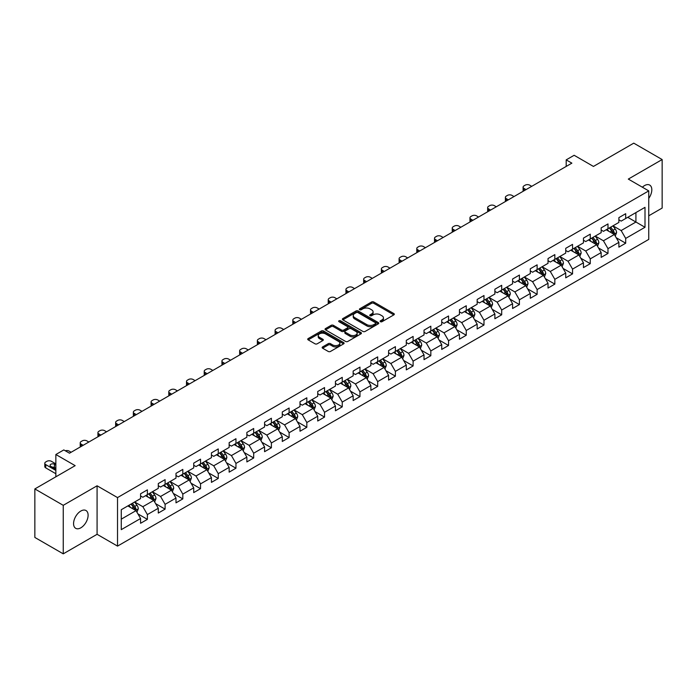 <?xml version="1.0" encoding="UTF-8"?>
<svg xmlns="http://www.w3.org/2000/svg" width="697" height="697" viewBox="0 0 697 697"><rect width="100%" height="100%" fill="white"/><g stroke="black" fill="none" stroke-linecap="round" stroke-linejoin="round"><path stroke-width="1.05" d="M380.44 321.7A1.106 0.636 0 0 0 382 321.7L393.849 314.87A1.577 0.906 0 0 0 394.31 314.225A1.577 0.906 0 0 0 393.849 313.58L373.784 301.993A1.577 0.906 0 0 0 371.553 301.993L359.713 308.832A1.106 0.636 0 0 0 359.382 309.285A1.106 0.636 0 0 0 359.713 309.729A1.106 0.636 0 0 0 361.273 309.729L362.806 308.849A5.045 2.91 0 0 1 369.933 308.849L371.606 309.817A5.045 2.91 0 0 1 373.087 311.873A5.045 2.91 0 0 1 371.606 313.929L370.072 314.817A1.106 0.636 0 0 0 369.75 315.271A1.106 0.636 0 0 0 370.072 315.715A1.106 0.636 0 0 0 371.64 315.715L373.165 314.835A5.045 2.91 0 0 1 380.301 314.835L381.973 315.802A5.045 2.91 0 0 1 383.455 317.858A5.045 2.91 0 0 1 381.973 319.914L380.44 320.803A1.106 0.636 0 0 0 380.118 321.256A1.106 0.636 0 0 0 380.44 321.7L380.44 320.803M80.843 527.812A10.281 5.933 120 0 0 87.552 518.76A10.281 5.933 120 0 0 85.984 510.518A10.281 5.933 120 0 0 80.843 511.032A10.281 5.933 120 0 0 74.126 520.084A10.281 5.933 120 0 0 75.703 528.326A10.281 5.933 120 0 0 80.843 527.812M648.75 198.392A10.281 5.933 120 0 0 649.691 185.071A10.281 5.933 120 0 0 644.551 185.576A10.281 5.933 120 0 0 642.381 187.205M322.615 346.914A1.577 0.906 0 0 0 322.153 347.559A1.577 0.906 0 0 0 322.615 348.204L328.252 351.454A1.577 0.906 0 0 0 330.474 351.454L343.63 343.856A1.577 0.906 0 0 0 344.091 343.212A1.577 0.906 0 0 0 343.63 342.567L323.565 330.988A1.577 0.906 0 0 0 321.334 330.988L308.187 338.576A1.577 0.906 0 0 0 307.725 339.221A1.577 0.906 0 0 0 308.187 339.866L314.983 343.795A1.577 0.906 0 0 0 317.213 343.795L322.842 340.545A1.577 0.906 0 0 0 323.303 339.901A1.577 0.906 0 0 0 322.842 339.256L319.47 337.313A4.217 2.431 0 0 1 318.233 335.588A4.217 2.431 0 0 1 320.838 333.34A4.217 2.431 0 0 1 325.429 333.863L338.646 341.495A4.217 2.431 0 0 1 339.875 343.212A4.217 2.431 0 0 1 337.278 345.459A4.217 2.431 0 0 1 332.678 344.937L330.474 343.665A1.577 0.906 0 0 0 328.252 343.665L322.615 346.914L322.615 348.204L328.252 344.971L328.252 343.665M648.75 215.8L662.15 208.063L662.15 159.552L633.756 143.155L593.443 166.435L574.145 155.283L566.191 159.874L571.871 163.15L69.482 453.207L63.81 449.922L55.856 454.514L55.856 476.809M63.244 505.325L63.244 553.845L97.083 534.303L97.083 485.792L63.244 505.325L34.85 488.937L75.163 465.657L55.856 454.514M97.083 485.792L117.523 497.588L648.75 190.891L648.75 239.402L117.523 546.108L117.523 497.588M662.15 159.552L628.311 179.085L648.75 190.891M362.91 331.441A1.577 0.906 0 0 0 365.141 331.441L378.297 323.844A1.577 0.906 0 0 0 378.759 323.199A1.577 0.906 0 0 0 378.297 322.554L358.232 310.975A1.577 0.906 0 0 0 356.001 310.975L342.854 318.564A1.577 0.906 0 0 0 342.393 319.209A1.577 0.906 0 0 0 342.854 319.853L362.91 331.441M339.448 321.944A1.106 0.636 0 0 1 340.563 322.101L360.941 333.863L347.812 341.443A1.577 0.906 0 0 1 345.581 341.443L325.516 329.864L325.516 328.575A1.577 0.906 0 0 0 325.055 329.219A1.577 0.906 0 0 0 325.516 329.864M325.516 328.575L331.145 325.325A1.577 0.906 0 0 1 333.375 325.325L341.513 330.021A1.577 0.906 0 0 0 343.743 330.021L347.472 327.869A1.577 0.906 0 0 0 347.934 327.224A1.577 0.906 0 0 0 347.472 326.579L339.003 321.692A1.106 0.636 0 0 1 338.681 321.239A1.106 0.636 0 0 1 339.361 320.646A1.106 0.636 0 0 1 340.563 320.786L360.968 332.565A1.577 0.906 0 0 1 361.429 333.21A1.577 0.906 0 0 1 360.968 333.854L360.968 332.565M63.244 553.845L34.85 537.448L34.85 488.937M137.901 513.881L147.389 519.361L147.389 514.569L158.289 508.279L158.289 513.062L165.102 509.132L165.102 504.34L176.001 498.05L176.001 502.833L182.814 498.904L182.814 494.112L193.722 487.822L193.722 492.605L200.536 488.675L200.536 483.884L211.435 477.593L211.435 482.376L218.248 478.447L218.248 473.655L229.147 467.365L229.147 472.148L235.961 468.218L235.961 463.435L246.869 457.136L246.869 461.919L253.682 457.99L253.682 453.207L264.581 446.908L264.581 451.7L271.394 447.762L271.394 442.978L282.294 436.679L282.294 441.471L289.107 437.533L289.107 432.75L300.006 426.451L300.006 431.243L306.828 427.305L306.828 422.521L317.727 416.222L317.727 421.014L324.541 417.076L324.541 412.293L335.44 406.002L335.44 410.786L342.253 406.848L342.253 402.064L353.152 395.774L353.152 400.557L359.966 396.619L359.966 391.836L370.874 385.546L370.874 390.329L377.687 386.399L377.687 381.607L388.586 375.317L388.586 380.1L395.399 376.171L395.399 371.379L406.299 365.089L406.299 369.872L413.112 365.942L413.112 361.151L424.02 354.86L424.02 359.643L430.833 355.714L430.833 350.922L441.732 344.632L441.732 349.415L448.546 345.485L448.546 340.702L459.445 334.403L459.445 339.186L466.258 335.257L466.258 330.474L477.166 324.175L477.166 328.967L483.979 325.029L483.979 320.245L494.879 313.946L494.879 318.738L501.692 314.8L501.692 310.017L512.591 303.718L512.591 308.51L519.404 304.572L519.404 299.788L530.304 293.489L530.304 298.281L537.126 294.343L537.126 289.56L548.025 283.27L548.025 288.053L554.838 284.115L554.838 279.331L565.737 273.041L565.737 277.824L572.551 273.886L572.551 269.103L583.45 262.813L583.45 267.596L590.263 263.666L590.263 258.875L601.171 252.584L601.171 257.367L607.984 253.438L607.984 248.646L618.884 242.356L618.884 247.139L625.697 243.209L625.697 238.418L645.004 227.274L645.004 207.34L635.917 212.585L635.917 222.029L645.004 227.274M147.389 519.361L140.576 523.29L140.576 518.507L121.269 529.65L121.269 509.716L140.576 498.573L140.576 493.79L147.389 489.852L147.389 494.635L158.289 488.344L158.289 483.561L165.102 479.623L165.102 484.415L176.001 478.116L176.001 473.333L182.814 469.395L182.814 474.187L193.722 467.887L193.722 463.104L200.536 459.166L200.536 463.958L211.435 457.659L211.435 452.876L218.248 448.938L218.248 453.73L229.147 447.43L229.147 442.647L235.961 438.718L235.961 443.501L246.869 437.202L246.869 432.419L253.682 428.489L253.682 433.273L264.581 426.982L264.581 422.19L271.394 418.261L271.394 423.044L282.294 416.754L282.294 411.962L289.107 408.033L289.107 412.816L300.006 406.525L300.006 401.733L306.828 397.804L306.828 402.587L317.727 396.297L317.727 391.505L324.541 387.576L324.541 392.359L335.44 386.068L335.44 381.285L342.253 377.347L342.253 382.13L353.152 375.84L353.152 371.057L359.966 367.119L359.966 371.902L370.874 365.611L370.874 360.828L377.687 356.89L377.687 361.682L388.586 355.383L388.586 350.6L395.399 346.662L395.399 351.454L406.299 345.154L406.299 340.371L413.112 336.433L413.112 341.225L424.02 334.926L424.02 330.143L430.833 326.205L430.833 330.997L441.732 324.697L441.732 319.914L448.546 315.985L448.546 320.768L459.445 314.469L459.445 309.686L466.258 305.756L466.258 310.54L477.166 304.249L477.166 299.457L483.979 295.528L483.979 300.311L494.879 294.021L494.879 289.229L501.692 285.3L501.692 290.083L512.591 283.792L512.591 279L519.404 275.071L519.404 279.854L530.304 273.564L530.304 268.772L537.126 264.843L537.126 269.626L548.025 263.335L548.025 258.543L554.838 254.614L554.838 259.397L565.737 253.107L565.737 248.324L572.551 244.386L572.551 249.169L583.45 242.878L583.45 238.095L590.263 234.157L590.263 238.94L601.171 232.65L601.171 227.867L607.984 223.929L607.984 228.721L618.884 222.421L618.884 217.638L625.697 213.7L625.697 218.492L645.004 207.34M145.568 495.689L153.749 500.411L142.841 506.702L134.669 501.979M140.576 495.95L142.841 497.266L147.389 494.635M142.841 506.702L147.389 514.569M153.749 500.411L158.289 508.279M163.281 485.461L171.462 490.183L160.563 496.473L152.382 491.751M158.289 485.722L160.563 487.037L165.102 484.415M160.563 496.473L165.102 504.34M171.462 490.183L176.001 498.05M181.002 475.232L189.175 479.954L178.275 486.245L170.103 481.522M176.001 475.493L178.275 476.809L182.814 474.187M178.275 486.245L182.814 494.112M189.175 479.954L193.722 487.822M198.715 465.004L206.896 469.726L195.988 476.016L187.815 471.303M193.722 465.265L195.988 466.581L200.536 463.958M195.988 476.016L200.536 483.884M206.896 469.726L211.435 477.593M216.427 454.775L224.608 459.497L213.709 465.788L205.528 461.074M211.435 455.036L213.709 456.352L218.248 453.73M213.709 465.788L218.248 473.655M224.608 459.497L229.147 467.365M234.148 444.547L242.321 449.269L231.421 455.568L223.24 450.846M229.147 444.808L231.421 446.124L235.961 443.501M231.421 455.568L235.961 463.435M242.321 449.269L246.869 457.136M251.861 434.318L260.033 439.04L249.134 445.339L240.962 440.617M246.869 434.579L249.134 435.895L253.682 433.273M249.134 445.339L253.682 453.207M260.033 439.04L264.581 446.908M269.573 424.09L277.755 428.812L266.855 435.111L258.674 430.389M264.581 424.36L266.855 425.667L271.394 423.044M266.855 435.111L271.394 442.978M277.755 428.812L282.294 436.679M287.295 413.87L295.467 418.583L284.568 424.882L276.387 420.16M282.294 414.131L284.568 415.438L289.107 412.816M284.568 424.882L289.107 432.75M295.467 418.583L300.006 426.451M305.007 403.641L313.18 408.355L302.28 414.654L294.108 409.932M300.006 403.903L302.28 405.21L306.828 402.587M302.28 414.654L306.828 422.521M313.18 408.355L317.727 416.222M322.72 393.413L330.901 398.135L319.993 404.426L311.82 399.703M317.727 393.674L319.993 394.981L324.541 392.359M319.993 404.426L324.541 412.293M330.901 398.135L335.44 406.002M340.441 383.184L348.613 387.907L337.714 394.197L329.533 389.475M335.44 383.446L337.714 384.753L342.253 382.13M337.714 394.197L342.253 402.064M348.613 387.907L353.152 395.774M358.153 372.956L366.326 377.678L355.426 383.969L347.254 379.246M353.152 373.217L355.426 374.524L359.966 371.902M355.426 383.969L359.966 391.836M366.326 377.678L370.874 385.546M375.866 362.728L384.047 367.45L373.139 373.74L364.967 369.018M370.874 362.989L373.139 364.304L377.687 361.682M373.139 373.74L377.687 381.607M384.047 367.45L388.586 375.317M393.578 352.499L401.76 357.221L390.86 363.512L382.679 358.789M388.586 352.76L390.86 354.076L395.399 351.454M390.86 363.512L395.399 371.379M401.76 357.221L406.299 365.089M411.3 342.271L419.472 346.993L408.573 353.283L400.4 348.57M406.299 342.532L408.573 343.848L413.112 341.225M408.573 353.283L413.112 361.151M419.472 346.993L424.02 354.86M429.012 332.042L437.193 336.764L426.285 343.055L418.113 338.341M424.02 332.303L426.285 333.619L430.833 330.997M426.285 343.055L430.833 350.922M437.193 336.764L441.732 344.632M446.725 321.814L454.906 326.536L444.006 332.835L435.825 328.113M441.732 322.075L444.006 323.391L448.546 320.768M444.006 332.835L448.546 340.702M454.906 326.536L459.445 334.403M464.446 311.585L472.618 316.307L461.719 322.606L453.538 317.884M459.445 311.847L461.719 313.162L466.258 310.54M461.719 322.606L466.258 330.474M472.618 316.307L477.166 324.175M482.158 301.357L490.339 306.079L479.431 312.378L471.259 307.656M477.166 301.627L479.431 302.934L483.979 300.311M479.431 312.378L483.979 320.245M490.339 306.079L494.879 313.946M499.871 291.137L508.052 295.85L497.153 302.149L488.972 297.427M494.879 291.398L497.153 292.705L501.692 290.083M497.153 302.149L501.692 310.017M508.052 295.85L512.591 303.718M517.592 280.908L525.765 285.622L514.865 291.921L506.684 287.199M512.591 281.17L514.865 282.477L519.404 279.854M514.865 291.921L519.404 299.788M525.765 285.622L530.304 293.489M535.305 270.68L543.477 275.393L532.578 281.693L524.405 276.97M530.304 270.941L532.578 272.248L537.126 269.626M532.578 281.693L537.126 289.56M543.477 275.393L548.025 283.27M553.017 260.451L561.198 265.174L550.29 271.464L542.118 266.742M548.025 260.713L550.29 262.02L554.838 259.397M550.29 271.464L554.838 279.331M561.198 265.174L565.737 273.041M570.738 250.223L578.911 254.945L568.011 261.236L559.83 256.513M565.737 250.484L568.011 251.791L572.551 249.169M568.011 261.236L572.551 269.103M578.911 254.945L583.45 262.813M588.451 239.995L596.623 244.717L585.724 251.007L577.552 246.285M583.45 240.256L585.724 241.571L590.263 238.94M585.724 251.007L590.263 258.875M596.623 244.717L601.171 252.584M606.163 229.766L614.345 234.488L603.436 240.779L595.264 236.056M601.171 230.027L603.436 231.343L607.984 228.721M603.436 240.779L607.984 248.646M614.345 234.488L618.884 242.356M627.744 217.307L635.917 222.029L621.158 230.55L612.977 225.828M618.884 219.799L621.158 221.115L625.697 218.492M621.158 230.55L625.697 238.418M97.083 534.303L117.523 546.108M566.191 159.874L566.191 166.435M121.269 519.16L136.028 510.64L127.856 505.917M136.028 510.64L140.576 518.507M616.218 237.729L625.697 243.209M598.496 247.958L607.984 253.438M580.784 258.186L590.263 263.666M563.071 268.415L572.551 273.886M545.359 278.643L554.838 284.115M527.638 288.872L537.126 294.343M509.925 299.1L519.404 304.572M492.213 309.329L501.692 314.8M474.491 319.557L483.979 325.029M456.779 329.786L466.258 335.257M439.066 340.014L448.546 345.485M421.345 350.234L430.833 355.714M403.633 360.462L413.112 365.942M385.92 370.691L395.399 376.171M368.199 380.919L377.687 386.399M350.486 391.148L359.966 396.619M332.774 401.376L342.253 406.848M315.053 411.605L324.541 417.076M297.34 421.833L306.828 427.305M279.628 432.062L289.107 437.533M261.915 442.29L271.394 447.762M244.194 452.519L253.682 457.99M226.481 462.747L235.961 468.218M208.769 472.967L218.248 478.447M191.048 483.195L200.536 488.675M173.335 493.424L182.814 498.904M155.623 503.652L165.102 509.132M380.884 321.857L381.973 321.23A5.045 2.91 0 0 0 383.455 319.174L383.455 317.858M373.087 311.873L373.087 313.188A5.045 2.91 0 0 1 371.606 315.244L370.516 315.872M393.822 314.878L373.784 303.308A1.577 0.906 0 0 0 371.553 303.308L360.149 309.886M378.297 322.554L378.297 323.844L358.232 312.282A1.577 0.906 0 0 0 356.001 312.282L342.872 319.862M375.509 323.652A1.106 0.636 0 0 0 375.831 323.199A1.106 0.636 0 0 0 375.509 322.746L357.901 312.578A1.106 0.636 0 0 0 356.341 312.578L354.721 313.511A5.045 2.91 0 0 0 353.24 315.575A5.045 2.91 0 0 0 354.721 317.632L366.761 324.584A5.045 2.91 0 0 0 373.897 324.584L375.509 323.652L375.509 324.959A1.106 0.636 0 0 0 375.831 324.514L375.831 323.199M353.24 315.575L353.24 316.882A5.045 2.91 0 0 0 354.721 318.947L354.721 317.632M375.509 324.959L373.897 325.891A5.045 2.91 0 0 1 366.761 325.891L354.721 318.947M325.534 329.873L331.145 326.632L331.145 325.325M347.934 327.224L347.934 328.531A1.577 0.906 0 0 1 347.472 329.176L343.743 331.336A1.577 0.906 0 0 1 341.513 331.336L333.375 326.632A1.577 0.906 0 0 0 331.145 326.632M349.955 334.9A4.217 2.431 0 0 0 354.555 335.423A4.217 2.431 0 0 0 357.152 333.175A4.217 2.431 0 0 0 355.923 331.45L351.262 328.766A1.577 0.906 0 0 0 349.04 328.766L345.303 330.918A1.577 0.906 0 0 0 344.841 331.563A1.577 0.906 0 0 0 345.303 332.208L349.955 334.9L349.955 336.207A4.217 2.431 0 0 0 354.555 336.738A4.217 2.431 0 0 0 357.152 334.49L357.152 333.175M344.841 331.563L344.841 332.878A1.577 0.906 0 0 0 345.303 333.523L345.303 332.208M349.955 336.207L345.303 333.523M339.875 343.212L339.875 344.527A4.217 2.431 0 0 1 337.278 346.775A4.217 2.431 0 0 1 332.678 346.243L330.474 344.971A1.577 0.906 0 0 0 328.252 344.971M318.233 335.588L318.233 336.895A4.217 2.431 0 0 0 319.47 338.62L319.47 337.313M322.824 340.554L319.47 338.62M343.612 343.874L323.565 332.295A1.577 0.906 0 0 0 321.334 332.295L308.205 339.883L308.187 338.576M615.242 236.039L616.592 232.641A4.252 2.457 -120 0 0 615.233 229.017L612.89 225.889M526.052 189.61L524.039 188.451A3.215 1.856 0 0 1 523.098 187.136A3.215 1.856 0 0 1 524.039 185.829L525.172 185.167A3.215 1.856 0 0 1 529.72 185.167L531.724 186.334M608.803 231.291L607.209 229.165M523.369 191.161A3.215 1.856 180 0 1 523.098 190.412L523.098 187.136M613.682 234.105L614.292 232.815A4.252 2.457 -120 0 0 613.072 230.263L610.729 227.126M609.666 227.745L612.262 231.221A2.169 1.255 60 0 1 612.654 231.874L614.292 232.815M609.37 227.919L611.713 231.047A4.252 2.457 60 0 1 612.933 233.608M597.521 246.268L598.871 242.861A4.252 2.457 -120 0 0 597.521 239.245L595.168 236.109M508.331 199.839L506.327 198.68A3.215 1.856 0 0 1 505.386 197.364A3.215 1.856 0 0 1 506.327 196.057L507.46 195.395A3.215 1.856 0 0 1 511.999 195.395L514.011 196.563M591.091 241.519L589.496 239.393M505.656 201.381A3.215 1.856 180 0 1 505.386 200.64L505.386 197.364M595.97 244.333L596.58 243.044A4.252 2.457 -120 0 0 595.36 240.491L593.016 237.355M591.945 237.973L594.55 241.441A2.169 1.255 60 0 1 594.942 242.103L596.58 243.044M591.648 238.147L593.992 241.275A4.252 2.457 60 0 1 595.212 243.837M579.808 256.496L581.159 253.089A4.252 2.457 -120 0 0 579.799 249.465L577.456 246.337M490.618 210.067L488.606 208.908A3.215 1.856 0 0 1 487.665 207.593A3.215 1.856 0 0 1 488.606 206.286L489.747 205.624A3.215 1.856 0 0 1 494.286 205.624L496.299 206.782M573.37 251.748L571.775 249.622M487.935 211.609A3.215 1.856 180 0 1 487.665 210.869L487.665 207.593M578.249 254.562L578.858 253.272A4.252 2.457 -120 0 0 577.647 250.711L575.304 247.583M574.232 248.202L576.837 251.669A2.169 1.255 60 0 1 577.229 252.331L578.858 253.272M573.936 248.376L576.28 251.504A4.252 2.457 60 0 1 577.499 254.065M562.096 266.724L563.446 263.318A4.252 2.457 -120 0 0 562.087 259.693L559.743 256.566M472.906 220.296L470.893 219.128A3.215 1.856 0 0 1 469.952 217.821A3.215 1.856 0 0 1 470.893 216.506L472.026 215.852A3.215 1.856 0 0 1 476.574 215.852L478.578 217.011M555.657 261.967L554.063 259.85M470.222 221.838A3.215 1.856 180 0 1 469.952 221.097L469.952 217.821M560.536 264.79L561.146 263.501A4.252 2.457 -120 0 0 559.926 260.939L557.583 257.812M556.52 258.43L559.116 261.898A2.169 1.255 60 0 1 559.517 262.56L561.146 263.501M556.223 258.604L558.567 261.732A4.252 2.457 60 0 1 559.787 264.285M544.374 276.953L545.725 273.546A4.252 2.457 -120 0 0 544.374 269.922L542.031 266.794M455.185 230.524L453.181 229.357A3.215 1.856 0 0 1 452.24 228.05A3.215 1.856 0 0 1 453.181 226.734L454.313 226.081A3.215 1.856 0 0 1 458.853 226.081L460.865 227.239M537.945 272.196L536.35 270.07M452.51 232.066A3.215 1.856 180 0 1 452.24 231.326L452.24 228.05M542.824 275.019L543.433 273.729A4.252 2.457 -120 0 0 542.214 271.168L539.87 268.04M538.807 268.659L541.403 272.126A2.169 1.255 60 0 1 541.796 272.788L543.433 273.729M538.502 268.824L540.855 271.961A4.252 2.457 60 0 1 542.066 274.513M526.662 287.181L528.012 283.775A4.252 2.457 -120 0 0 526.653 280.15L524.31 277.023M437.472 240.744L435.459 239.585A3.215 1.856 0 0 1 434.519 238.278A3.215 1.856 0 0 1 435.459 236.963L436.601 236.309A3.215 1.856 0 0 1 441.14 236.309L443.153 237.468M520.223 282.424L518.638 280.299M434.789 242.295A3.215 1.856 180 0 1 434.519 241.554L434.519 238.278M525.111 285.247L525.712 283.958A4.252 2.457 -120 0 0 524.501 281.396L522.158 278.269M521.086 278.887L523.691 282.355A2.169 1.255 60 0 1 524.083 283.017L525.712 283.958M520.79 279.053L523.133 282.189A4.252 2.457 60 0 1 524.353 284.742M508.949 297.41L510.3 294.003A4.252 2.457 -120 0 0 508.941 290.379L506.597 287.251M419.76 250.972L417.747 249.814A3.215 1.856 0 0 1 416.806 248.507A3.215 1.856 0 0 1 417.747 247.191L418.88 246.538A3.215 1.856 0 0 1 423.428 246.538L425.44 247.696M502.511 292.653L500.916 290.527M417.076 252.523A3.215 1.856 180 0 1 416.806 251.783L416.806 248.507M507.39 295.476L508 294.186A4.252 2.457 -120 0 0 506.78 291.625L504.436 288.497M503.373 289.116L505.97 292.583A2.169 1.255 60 0 1 506.371 293.245L508 294.186M503.077 289.281L505.421 292.409A4.252 2.457 60 0 1 506.641 294.97M491.228 307.638L492.587 304.232A4.252 2.457 -120 0 0 491.228 300.607L488.885 297.48M402.038 261.201L400.034 260.042A3.215 1.856 0 0 1 399.093 258.735A3.215 1.856 0 0 1 400.034 257.42L401.167 256.766A3.215 1.856 0 0 1 405.715 256.766L407.719 257.925M484.798 302.881L483.204 300.755M399.364 262.752A3.215 1.856 180 0 1 399.093 262.011L399.093 258.735M489.677 305.704L490.287 304.415A4.252 2.457 -120 0 0 489.067 301.853L486.724 298.725M485.661 299.344L488.257 302.812A2.169 1.255 60 0 1 488.649 303.474L490.287 304.415M485.365 299.51L487.708 302.637A4.252 2.457 60 0 1 488.919 305.199M473.516 317.867L474.866 314.46A4.252 2.457 -120 0 0 473.507 310.836L471.163 307.708M384.326 271.429L382.322 270.27A3.215 1.856 0 0 1 381.381 268.964A3.215 1.856 0 0 1 382.322 267.648L383.455 266.995A3.215 1.856 0 0 1 387.994 266.995L390.006 268.153M467.077 313.11L465.491 310.984M381.642 272.98A3.215 1.856 180 0 1 381.381 272.239L381.381 268.964M471.965 315.933L472.575 314.643A4.252 2.457 -120 0 0 471.355 312.082L469.011 308.954M467.94 309.573L470.545 313.04A2.169 1.255 60 0 1 470.937 313.694L472.575 314.643M467.643 309.738L469.987 312.866A4.252 2.457 60 0 1 471.207 315.427M455.803 328.087L457.154 324.689A4.252 2.457 -120 0 0 455.794 321.064L453.451 317.937M366.613 281.658L364.601 280.499A3.215 1.856 0 0 1 363.66 279.183A3.215 1.856 0 0 1 364.601 277.876L365.742 277.223A3.215 1.856 0 0 1 370.281 277.223L372.294 278.382M449.365 323.338L447.77 321.212M363.93 283.209A3.215 1.856 180 0 1 363.66 282.468L363.66 279.183M454.244 326.152L454.853 324.872A4.252 2.457 -120 0 0 453.634 322.31L451.29 319.182M450.227 319.792L452.823 323.269A2.169 1.255 60 0 1 453.224 323.922L454.853 324.872M449.931 319.967L452.275 323.094A4.252 2.457 60 0 1 453.494 325.656M438.091 338.315L439.441 334.917A4.252 2.457 -120 0 0 438.082 331.293L435.738 328.165M348.901 291.886L346.888 290.727A3.215 1.856 0 0 1 345.947 289.412A3.215 1.856 0 0 1 346.888 288.105L348.021 287.452A3.215 1.856 0 0 1 352.569 287.452L354.573 288.61M431.652 333.567L430.058 331.441M346.217 293.437A3.215 1.856 180 0 1 345.947 292.696L345.947 289.412M436.531 336.381L437.141 335.1A4.252 2.457 -120 0 0 435.921 332.539L433.578 329.411M432.515 330.021L435.111 333.497A2.169 1.255 60 0 1 435.503 334.151L437.141 335.1M432.218 330.195L434.562 333.323A4.252 2.457 60 0 1 435.773 335.884M420.369 348.544L421.72 345.146A4.252 2.457 -120 0 0 420.361 341.521L418.017 338.393M331.18 302.115L329.176 300.956A3.215 1.856 0 0 1 328.235 299.64A3.215 1.856 0 0 1 329.176 298.333L330.308 297.68A3.215 1.856 0 0 1 334.848 297.68L336.86 298.839M413.931 343.795L412.345 341.669M328.496 303.665A3.215 1.856 180 0 1 328.235 302.925L328.235 299.64M418.819 346.609L419.428 345.329A4.252 2.457 -120 0 0 418.209 342.767L415.865 339.639M414.793 340.249L417.398 343.726A2.169 1.255 60 0 1 417.791 344.379L419.428 345.329M414.497 340.424L416.841 343.551A4.252 2.457 60 0 1 418.061 346.113M402.657 358.772L404.007 355.374A4.252 2.457 -120 0 0 402.648 351.75L400.305 348.622M313.467 312.343L311.454 311.184A3.215 1.856 0 0 1 310.513 309.869A3.215 1.856 0 0 1 311.454 308.562L312.596 307.9A3.215 1.856 0 0 1 317.135 307.9L319.148 309.067M396.218 354.024L394.624 351.898M310.784 313.894A3.215 1.856 180 0 1 310.513 313.145L310.513 309.869M401.097 356.838L401.707 355.548A4.252 2.457 -120 0 0 400.487 352.996L398.144 349.868M397.081 350.478L399.686 353.954A2.169 1.255 60 0 1 400.078 354.607L401.707 355.548M396.785 350.652L399.128 353.78A4.252 2.457 60 0 1 400.348 356.341M384.944 369.001L386.295 365.603A4.252 2.457 -120 0 0 384.936 361.978L382.592 358.842M295.755 322.572L293.742 321.413A3.215 1.856 0 0 1 292.801 320.097A3.215 1.856 0 0 1 293.742 318.79L294.875 318.128A3.215 1.856 0 0 1 299.422 318.128L301.426 319.296M378.506 364.252L376.911 362.126M293.071 324.122A3.215 1.856 180 0 1 292.801 323.373L292.801 320.097M383.385 367.066L383.995 365.777A4.252 2.457 -120 0 0 382.775 363.224L380.431 360.088M379.368 360.706L381.965 364.174A2.169 1.255 60 0 1 382.357 364.836L383.995 365.777M379.072 360.88L381.416 364.008A4.252 2.457 60 0 1 382.636 366.57M367.223 379.229L368.574 375.822A4.252 2.457 -120 0 0 367.214 372.207L364.871 369.07M278.033 332.8L276.029 331.641A3.215 1.856 0 0 1 275.088 330.326A3.215 1.856 0 0 1 276.029 329.019L277.162 328.357A3.215 1.856 0 0 1 281.701 328.357L283.714 329.515M360.793 374.481L359.199 372.355M275.35 334.342A3.215 1.856 180 0 1 275.088 333.602L275.088 330.326M365.672 377.295L366.282 376.005A4.252 2.457 -120 0 0 365.062 373.444L362.719 370.316M361.647 370.935L364.252 374.402A2.169 1.255 60 0 1 364.644 375.064L366.282 376.005M361.351 371.109L363.695 374.237A4.252 2.457 60 0 1 364.914 376.798M349.511 389.457L350.861 386.051A4.252 2.457 -120 0 0 349.502 382.426L347.158 379.299M260.321 343.029L258.308 341.861A3.215 1.856 0 0 1 257.367 340.554A3.215 1.856 0 0 1 258.308 339.239L259.45 338.585A3.215 1.856 0 0 1 263.989 338.585L266.001 339.744M343.072 384.709L341.478 382.583M257.637 344.571A3.215 1.856 180 0 1 257.367 343.83L257.367 340.554M347.951 387.523L348.561 386.234A4.252 2.457 -120 0 0 347.35 383.672L345.006 380.545M343.935 381.163L346.54 384.631A2.169 1.255 60 0 1 346.932 385.293L348.561 386.234M343.638 381.337L345.982 384.465A4.252 2.457 60 0 1 347.202 387.027M331.798 399.686L333.149 396.279A4.252 2.457 -120 0 0 331.789 392.655L329.446 389.527M242.608 353.257L240.596 352.09A3.215 1.856 0 0 1 239.655 350.783A3.215 1.856 0 0 1 240.596 349.467L241.728 348.814A3.215 1.856 0 0 1 246.276 348.814L248.28 349.972M325.36 394.929L323.765 392.803M239.925 354.799A3.215 1.856 180 0 1 239.655 354.059L239.655 350.783M330.239 397.752L330.848 396.462A4.252 2.457 -120 0 0 329.629 393.901L327.285 390.773M326.222 391.392L328.818 394.859A2.169 1.255 60 0 1 329.211 395.521L330.848 396.462M325.926 391.566L328.27 394.694A4.252 2.457 60 0 1 329.489 397.246M314.077 409.914L315.427 406.508A4.252 2.457 -120 0 0 314.077 402.883L311.733 399.756M224.887 363.477L222.883 362.318A3.215 1.856 0 0 1 221.942 361.011A3.215 1.856 0 0 1 222.883 359.696L224.016 359.042A3.215 1.856 0 0 1 228.555 359.042L230.568 360.201M307.647 405.157L306.053 403.032M222.212 365.028A3.215 1.856 180 0 1 221.942 364.287L221.942 361.011M312.526 407.98L313.136 406.691A4.252 2.457 -120 0 0 311.916 404.129L309.573 401.002M308.51 401.62L311.106 405.088A2.169 1.255 60 0 1 311.498 405.75L313.136 406.691M308.205 401.786L310.548 404.922A4.252 2.457 60 0 1 311.768 407.475M296.364 420.143L297.715 416.736A4.252 2.457 -120 0 0 296.356 413.112L294.012 409.984M207.175 373.705L205.162 372.546A3.215 1.856 0 0 1 204.221 371.24A3.215 1.856 0 0 1 205.162 369.924L206.303 369.271A3.215 1.856 0 0 1 210.843 369.271L212.855 370.429M289.926 415.386L288.34 413.26M204.491 375.256A3.215 1.856 180 0 1 204.221 374.516L204.221 371.24M294.814 418.209L295.415 416.919A4.252 2.457 -120 0 0 294.204 414.358L291.86 411.23M290.788 411.849L293.393 415.316A2.169 1.255 60 0 1 293.785 415.978L295.415 416.919M290.492 412.014L292.836 415.142A4.252 2.457 60 0 1 294.056 417.703M278.652 430.371L280.002 426.965A4.252 2.457 -120 0 0 278.643 423.34L276.3 420.213M189.462 383.934L187.449 382.775A3.215 1.856 0 0 1 186.508 381.468A3.215 1.856 0 0 1 187.449 380.153L188.582 379.499A3.215 1.856 0 0 1 193.13 379.499L195.134 380.658M272.213 425.614L270.619 423.488M186.779 385.485A3.215 1.856 180 0 1 186.508 384.744L186.508 381.468M277.092 428.437L277.702 427.148A4.252 2.457 -120 0 0 276.482 424.586L274.139 421.458M273.076 422.077L275.672 425.545A2.169 1.255 60 0 1 276.073 426.207L277.702 427.148M272.78 422.243L275.123 425.37A4.252 2.457 60 0 1 276.343 427.932M260.931 440.6L262.29 437.193A4.252 2.457 -120 0 0 260.931 433.569L258.587 430.441M171.741 394.162L169.737 393.003A3.215 1.856 0 0 1 168.796 391.697A3.215 1.856 0 0 1 169.737 390.381L170.87 389.728A3.215 1.856 0 0 1 175.417 389.728L177.421 390.886M254.501 435.843L252.906 433.717M169.066 395.713A3.215 1.856 180 0 1 168.796 394.972L168.796 391.697M259.38 438.666L259.99 437.376A4.252 2.457 -120 0 0 258.77 434.815L256.426 431.687M255.363 432.306L257.96 435.773A2.169 1.255 60 0 1 258.352 436.435L259.99 437.376M255.067 432.471L257.411 435.599A4.252 2.457 60 0 1 258.622 438.16M243.218 450.82L244.569 447.422A4.252 2.457 -120 0 0 243.209 443.797L240.866 440.67M154.028 404.391L152.024 403.232A3.215 1.856 0 0 1 151.083 401.916A3.215 1.856 0 0 1 152.024 400.609L153.157 399.956A3.215 1.856 0 0 1 157.696 399.956L159.709 401.115M236.78 446.071L235.194 443.945M151.345 405.942A3.215 1.856 180 0 1 151.083 405.201L151.083 401.916M241.667 448.885L242.268 447.605A4.252 2.457 -120 0 0 241.057 445.043L238.714 441.915M237.642 442.525L240.247 446.002A2.169 1.255 60 0 1 240.639 446.655L242.268 447.605M237.346 442.7L239.69 445.827A4.252 2.457 60 0 1 240.909 448.389M225.506 461.048L226.856 457.65A4.252 2.457 -120 0 0 225.497 454.026L223.153 450.898M136.316 414.619L134.303 413.46A3.215 1.856 0 0 1 133.362 412.145A3.215 1.856 0 0 1 134.303 410.838L135.445 410.185A3.215 1.856 0 0 1 139.984 410.185L141.996 411.343M219.067 456.3L217.473 454.174M133.632 416.17A3.215 1.856 180 0 1 133.362 415.429L133.362 412.145M223.946 459.114L224.556 457.833A4.252 2.457 -120 0 0 223.336 455.272L220.993 452.144M219.93 452.754L222.526 456.23A2.169 1.255 60 0 1 222.927 456.883L224.556 457.833M219.633 452.928L221.977 456.056A4.252 2.457 60 0 1 223.197 458.617M207.793 471.277L209.144 467.879A4.252 2.457 -120 0 0 207.784 464.254L205.441 461.126M118.603 424.848L116.591 423.689A3.215 1.856 0 0 1 115.65 422.373A3.215 1.856 0 0 1 116.591 421.066L117.723 420.413A3.215 1.856 0 0 1 122.271 420.413L124.275 421.572M201.355 466.528L199.76 464.402M115.92 426.398A3.215 1.856 180 0 1 115.65 425.658L115.65 422.373M206.234 469.342L206.843 468.062A4.252 2.457 -120 0 0 205.624 465.5L203.28 462.372M202.217 462.982L204.813 466.459A2.169 1.255 60 0 1 205.206 467.112L206.843 468.062M201.921 463.156L204.265 466.284A4.252 2.457 60 0 1 205.476 468.846M190.072 481.505L191.422 478.107A4.252 2.457 -120 0 0 190.063 474.483L187.72 471.355M100.882 435.076L98.878 433.917A3.215 1.856 0 0 1 97.937 432.602A3.215 1.856 0 0 1 98.878 431.295L100.011 430.641A3.215 1.856 0 0 1 104.55 430.641L106.563 431.8M183.633 476.757L182.048 474.631M98.199 436.627A3.215 1.856 180 0 1 97.937 435.886L97.937 432.602M188.521 479.571L189.131 478.281A4.252 2.457 -120 0 0 187.911 475.729L185.568 472.601M184.496 473.211L187.101 476.687A2.169 1.255 60 0 1 187.493 477.34L189.131 478.281M184.2 473.385L186.543 476.513A4.252 2.457 60 0 1 187.763 479.074M172.359 491.733L173.71 488.336A4.252 2.457 -120 0 0 172.351 484.711L170.007 481.583M83.17 445.305L81.157 444.146A3.215 1.856 0 0 1 80.216 442.83A3.215 1.856 0 0 1 81.157 441.523L82.298 440.861A3.215 1.856 0 0 1 86.837 440.861L88.85 442.029M165.921 486.985L164.326 484.859M80.486 446.855A3.215 1.856 180 0 1 80.216 446.106L80.216 442.83M170.8 489.799L171.41 488.51A4.252 2.457 -120 0 0 170.19 485.957L167.846 482.821M166.783 483.439L169.38 486.915A2.169 1.255 60 0 1 169.78 487.569L171.41 488.51M166.487 483.613L168.831 486.741A4.252 2.457 60 0 1 170.051 489.303M154.647 501.962L155.997 498.555A4.252 2.457 -120 0 0 154.638 494.94L152.294 491.803M65.291 450.785A3.215 1.856 0 0 1 69.125 451.09L71.129 452.257M148.208 497.214L146.614 495.088M153.087 500.028L153.697 498.738A4.252 2.457 -120 0 0 152.477 496.186L150.134 493.049M149.071 493.668L151.667 497.135A2.169 1.255 60 0 1 152.059 497.797L153.697 498.738M148.775 493.842L151.118 496.97A4.252 2.457 60 0 1 152.338 499.531M136.926 512.19L138.276 508.784A4.252 2.457 -120 0 0 136.917 505.159L134.573 502.032M55.856 470.449L45.732 464.603A3.215 1.856 0 0 1 44.791 463.287A3.215 1.856 0 0 1 45.732 461.98L46.865 461.318A3.215 1.856 0 0 1 51.404 461.318L55.856 463.888M130.487 507.442L128.901 505.316M55.856 473.725L45.732 467.879A3.215 1.856 180 0 1 44.791 466.563L44.791 463.287M55.856 468.349L54.471 467.548A2.57 1.481 0 0 0 52.179 467.138M135.375 510.256L135.985 508.967A4.252 2.457 -120 0 0 134.765 506.405L132.421 503.278M131.35 503.896L133.955 507.364A2.169 1.255 60 0 1 134.347 508.026L135.985 508.967M131.053 504.07L133.397 507.198A4.252 2.457 60 0 1 134.617 509.76M55.856 465.073L54.471 464.272A2.57 1.481 0 0 0 51.674 463.949A2.57 1.481 0 0 0 50.088 465.317A2.57 1.481 0 0 0 50.837 466.371L55.856 469.264M381.973 321.23L381.973 319.914M370.072 315.715L370.072 314.817M371.606 315.244L371.606 313.929M359.713 309.729L359.713 308.832M371.553 303.308L371.553 301.993M373.784 303.308L373.784 301.993M393.849 314.87L393.849 313.58M342.854 319.853L342.854 318.564M356.001 312.282L356.001 310.975M358.232 312.282L358.232 310.975M366.761 325.891L366.761 324.584M373.897 325.891L373.897 324.584M333.375 326.632L333.375 325.325M341.513 331.336L341.513 330.021M343.743 331.336L343.743 330.021M347.472 329.176L347.472 327.869M340.563 322.101L340.563 320.786M330.474 344.971L330.474 343.665M332.678 346.243L332.678 344.937M322.842 340.545L322.842 339.256M321.334 332.295L321.334 330.988M323.565 332.295L323.565 330.988M343.63 343.856L343.63 342.567M524.039 188.451L524.039 190.769M613.918 234.244L616.557 232.72M613.072 230.263L615.233 229.017M610.049 232.005L611.713 231.047M506.327 198.68L506.327 200.997M596.205 244.473L598.845 242.948M595.36 240.491L597.521 239.245M592.328 242.234L593.992 241.275M488.606 208.908L488.606 211.226M578.493 254.701L581.132 253.177M577.647 250.711L579.799 249.465M574.616 252.462L576.28 251.504M470.893 219.128L470.893 221.454M560.78 264.93L563.42 263.405M559.926 260.939L562.087 259.693M556.903 262.691L558.567 261.732M453.181 229.357L453.181 231.683M543.059 275.158L545.699 273.633M542.214 271.168L544.374 269.922M539.182 272.919L540.855 271.961M435.459 239.585L435.459 241.911M525.346 285.387L527.986 283.862M524.501 281.396L526.653 280.15M521.469 283.148L523.133 282.189M417.747 249.814L417.747 252.14M507.634 295.606L510.274 294.09M506.78 291.625L508.941 290.379M503.757 293.376L505.421 292.409M400.034 260.042L400.034 262.36M489.913 305.835L492.552 304.31M489.067 301.853L491.228 300.607M486.044 303.604L487.708 302.637M382.322 270.27L382.322 272.588M472.2 316.063L474.84 314.539M471.355 312.082L473.507 310.836M468.323 313.833L469.987 312.866M364.601 280.499L364.601 282.816M454.488 326.292L457.127 324.767M453.634 322.31L455.794 321.064M450.611 324.053L452.275 323.094M346.888 290.727L346.888 293.045M436.766 336.52L439.406 334.996M435.921 332.539L438.082 331.293M432.898 334.281L434.562 333.323M329.176 300.956L329.176 303.273M419.054 346.749L421.694 345.224M418.209 342.767L420.361 341.521M415.177 344.51L416.841 343.551M311.454 311.184L311.454 313.502M401.341 356.977L403.981 355.453M400.487 352.996L402.648 351.75M397.464 354.738L399.128 353.78M293.742 321.413L293.742 323.73M383.62 367.206L386.26 365.681M382.775 363.224L384.936 361.978M379.752 364.967L381.416 364.008M276.029 331.641L276.029 333.959M365.908 377.434L368.547 375.91M365.062 373.444L367.214 372.207M362.031 375.195L363.695 374.237M258.308 341.861L258.308 344.187M348.195 387.663L350.835 386.138M347.35 383.672L349.502 382.426M344.318 385.424L345.982 384.465M240.596 352.09L240.596 354.416M330.483 397.891L333.122 396.366M329.629 393.901L331.789 392.655M326.605 395.652L328.27 394.694M222.883 362.318L222.883 364.644M312.761 408.12L315.401 406.595M311.916 404.129L314.077 402.883M308.884 405.881L310.548 404.922M205.162 372.546L205.162 374.873M295.049 418.348L297.689 416.823M294.204 414.358L296.356 413.112M291.172 416.109L292.836 415.142M187.449 382.775L187.449 385.092M277.336 428.568L279.976 427.043M276.482 424.586L278.643 423.34M273.459 426.337L275.123 425.37M169.737 393.003L169.737 395.321M259.615 438.796L262.255 437.272M258.77 434.815L260.931 433.569M255.747 436.566L257.411 435.599M152.024 403.232L152.024 405.549M241.903 449.025L244.542 447.5M241.057 445.043L243.209 443.797M238.025 446.794L239.69 445.827M134.303 413.46L134.303 415.778M224.19 459.253L226.83 457.729M223.336 455.272L225.497 454.026M220.313 457.014L221.977 456.056M116.591 423.689L116.591 426.006M206.469 469.482L209.109 467.957M205.624 465.5L207.784 464.254M202.6 467.243L204.265 466.284M98.878 433.917L98.878 436.235M188.756 479.71L191.396 478.186M187.911 475.729L190.063 474.483M184.879 477.471L186.543 476.513M81.157 444.146L81.157 446.463M171.044 489.939L173.684 488.414M170.19 485.957L172.351 484.711M167.167 487.7L168.831 486.741M153.323 500.167L155.962 498.643M152.477 496.186L154.638 494.94M149.454 497.928L151.118 496.97M45.732 464.603L45.732 467.879M135.61 510.396L138.25 508.871M134.765 506.405L136.917 505.159M131.733 508.157L133.397 507.198M54.471 467.548L54.471 464.272"/></g></svg>
